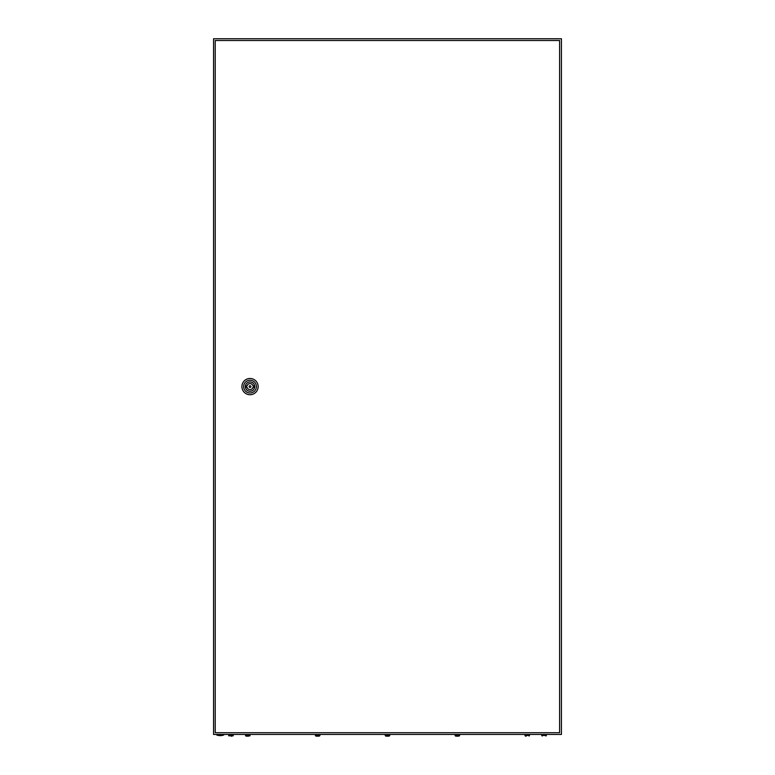 <?xml version="1.0" encoding="UTF-8"?>
<svg xmlns="http://www.w3.org/2000/svg" width="775" height="775" viewBox="0 0 775 775"><rect width="100%" height="100%" fill="white"/><g stroke="black" fill="none" stroke-linecap="round" stroke-linejoin="round"><path stroke-width="1.16" d="M213.571 38.75L213.571 734.448L561.429 734.448L561.429 38.75L213.571 38.75M223.723 735.029A10.724 10.724 0 0 1 216.767 735.029L223.723 735.029L223.723 734.448M250.897 386.599A0.872 0.872 0 0 0 250.025 385.727A0.872 0.872 0 0 0 249.153 386.599A0.872 0.872 0 0 0 250.025 387.471A0.872 0.872 0 0 0 250.897 386.599M241.907 386.599A8.118 8.118 0 0 1 250.025 378.481A8.118 8.118 0 0 1 258.143 386.599A8.118 8.118 0 0 1 250.025 394.717A8.118 8.118 0 0 1 241.907 386.599M243.65 386.599A6.374 6.374 0 0 1 250.025 380.225A6.374 6.374 0 0 1 256.399 386.599A6.374 6.374 0 0 1 250.025 392.983A6.374 6.374 0 0 1 243.65 386.599M254.694 386.599A4.669 4.669 0 0 1 250.025 391.268A4.669 4.669 0 0 1 245.355 386.599A4.669 4.669 0 0 1 250.025 381.93A4.669 4.669 0 0 1 254.694 386.599M252.95 385.873A3.013 3.013 0 0 0 247.099 385.873L246.256 385.873L246.256 387.326L247.099 387.326A3.013 3.013 0 0 0 252.95 387.326L253.793 387.326L253.793 385.873L252.95 385.873M215.237 40.494L215.237 732.714L559.608 732.714L559.608 40.494L215.237 40.494M229.109 736.037L228.644 735.436L233.285 735.436L232.82 736.037M230.969 736.25L231.551 736.25M245.462 734.448L245.927 736.037L245.462 735.436L250.102 735.436L249.637 736.037L250.102 734.448M247.777 736.25L248.358 736.25M315.318 734.448L315.783 736.037L315.318 735.436L319.959 735.436L319.494 736.037L319.959 734.448M317.643 736.25L319.494 736.008L317.643 736.25M315.783 736.008L316.539 736.25L315.783 736.008M385.185 734.448L385.64 736.037L385.185 735.436L389.815 735.436L389.36 736.037L389.815 734.448M387.5 736.25L389.36 736.008L387.5 736.25M385.64 736.008L386.396 736.25L385.64 736.008M455.041 734.448L455.506 736.037L455.041 735.436L459.682 735.436L459.217 736.037L459.682 734.448M457.357 736.25L459.217 736.008L457.357 736.25M455.506 736.008L456.262 736.25L455.506 736.008M524.898 734.448L525.363 736.037L524.898 735.436L529.538 735.436L529.073 736.037L529.538 734.448M542.18 736.037L541.715 735.436L546.356 735.436L545.891 736.037M526.118 736.25L525.363 736.008L526.118 736.25M246.682 736.25L245.927 736.008L246.682 736.25M216.767 735.029L216.767 734.448M233.285 735.436L233.285 734.448M228.644 735.436L228.644 734.448M546.356 735.436L546.356 734.448M541.715 735.436L541.715 734.448"/></g></svg>
